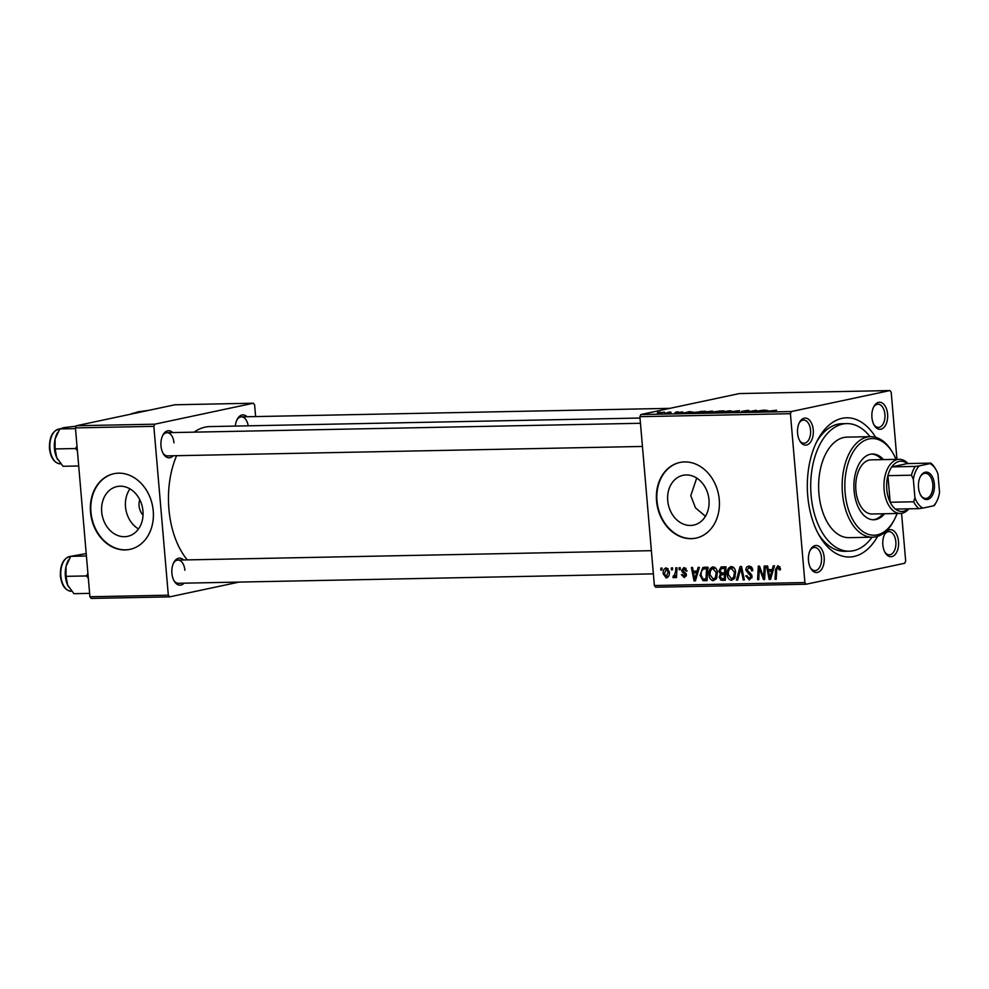 <?xml version="1.0" encoding="UTF-8"?>
<svg xmlns="http://www.w3.org/2000/svg" width="989" height="989" viewBox="0 0 989 989"><rect width="100%" height="100%" fill="white"/><g stroke="black" fill="none" stroke-linecap="round" stroke-linejoin="round"><path stroke-width="1.48" d="M138.497 528.954A25.442 20.509 78 0 1 125.504 506.788A25.442 20.509 78 0 1 129.967 488.887M139.746 499.655A13.537 10.904 -102 0 0 139.078 505.775A13.537 10.904 -102 0 0 143.034 515.133M101.694 511.857A25.442 20.509 -102 0 0 127.618 536.347A25.442 20.509 -102 0 0 142.96 511.041A25.442 20.509 -102 0 0 117.023 486.563A25.442 20.509 -102 0 0 101.694 511.857M90.518 512.166A38.67 31.166 -102 0 0 129.93 549.377A38.67 31.166 -102 0 0 153.233 510.917A38.67 31.166 -102 0 0 113.834 473.719A38.67 31.166 -102 0 0 90.518 512.166M114.056 473.669A38.67 31.166 -102 0 0 90.963 512.079A38.67 31.166 -102 0 0 130.152 549.328M705.441 516.295L695.502 507.839L690.779 495.699L696.701 478.07M708.989 499.791A25.442 20.509 78 0 1 693.648 525.097A25.442 20.509 78 0 1 667.723 500.607A25.442 20.509 78 0 1 683.053 475.313A25.442 20.509 78 0 1 708.989 499.791M656.548 500.916A38.67 31.166 -102 0 0 695.947 538.127A38.67 31.166 -102 0 0 719.263 499.68A38.67 31.166 -102 0 0 679.851 462.469A38.67 31.166 -102 0 0 656.548 500.916M680.073 462.419A38.67 31.166 -102 0 0 656.993 500.83A38.67 31.166 -102 0 0 696.182 538.078M887.603 414.119A13.537 7.924 -91.1 0 1 883.362 427.965A13.537 7.924 -91.1 0 1 874.239 425.27A13.537 7.924 -91.1 0 1 871.927 417.457A13.537 7.924 -91.1 0 1 873.868 406.528A13.537 7.924 -91.1 0 1 882.04 402.919A13.537 7.924 -91.1 0 1 887.603 414.119M873.843 424.553A11.608 6.787 88.9 0 0 878.417 427.421A11.608 6.787 88.9 0 0 884.908 414.391A11.608 6.787 88.9 0 0 877.96 404.217A11.608 6.787 88.9 0 0 873.497 407.258M898.519 541.527A13.537 7.924 -91.1 0 1 894.291 555.373A13.537 7.924 -91.1 0 1 885.155 552.678A13.537 7.924 -91.1 0 1 882.843 544.852A13.537 7.924 -91.1 0 1 884.784 533.924A13.537 7.924 -91.1 0 1 892.968 530.314A13.537 7.924 -91.1 0 1 898.519 541.527M884.772 551.961A11.608 6.787 88.9 0 0 889.346 554.817A11.608 6.787 88.9 0 0 895.836 541.787A11.608 6.787 88.9 0 0 888.888 531.625A11.608 6.787 88.9 0 0 884.426 534.653M824.171 557.339A13.537 7.924 -91.1 0 1 819.943 571.197A13.537 7.924 -91.1 0 1 810.807 568.49A13.537 7.924 -91.1 0 1 808.495 560.676A13.537 7.924 -91.1 0 1 810.436 549.748A13.537 7.924 -91.1 0 1 818.62 546.138A13.537 7.924 -91.1 0 1 824.171 557.339M810.424 567.785A11.608 6.787 88.9 0 0 814.998 570.641A11.608 6.787 88.9 0 0 821.488 557.611A11.608 6.787 88.9 0 0 814.54 547.436A11.608 6.787 88.9 0 0 810.078 550.477M813.255 429.931A13.537 7.924 -91.1 0 1 809.014 443.789A13.537 7.924 -91.1 0 1 799.891 441.094A13.537 7.924 -91.1 0 1 797.579 433.269A13.537 7.924 -91.1 0 1 799.508 422.34A13.537 7.924 -91.1 0 1 807.692 418.73A13.537 7.924 -91.1 0 1 813.255 429.931M799.495 440.377A11.608 6.787 88.9 0 0 804.069 443.233A11.608 6.787 88.9 0 0 810.56 430.203A11.608 6.787 88.9 0 0 803.612 420.041A11.608 6.787 88.9 0 0 799.149 423.069M173.137 455.768A13.537 7.924 -91.1 0 1 163.296 453.741A13.537 7.924 -91.1 0 1 160.984 445.915A13.537 7.924 -91.1 0 1 162.925 434.999A13.537 7.924 -91.1 0 1 172.679 432.576M162.913 453.024A11.608 6.787 88.9 0 0 167.487 455.88L642.454 446.447M184.053 583.176A13.537 7.924 -91.1 0 1 174.225 581.149A13.537 7.924 -91.1 0 1 171.913 573.323A13.537 7.924 -91.1 0 1 173.854 562.395A13.537 7.924 -91.1 0 1 183.595 559.972M173.829 580.432A11.608 6.787 88.9 0 0 178.416 583.287L653.37 573.855M877.651 536.335A69.613 40.722 -91.1 0 1 819.634 536.186A69.613 40.722 -91.1 0 1 807.741 495.971A69.613 40.722 -91.1 0 1 817.718 439.784A69.613 40.722 -91.1 0 1 875.685 437.323M818.459 534.109A63.815 37.335 88.9 0 0 844.606 551.293L849.316 551.194A63.815 37.335 88.9 0 0 872.038 537.2M640.019 418.038L210.002 426.58A73.483 42.984 88.9 0 0 194.153 432.144M176.598 455.706A73.483 42.984 88.9 0 0 168.909 509.1A73.483 42.984 88.9 0 0 187.317 559.898M639.895 416.678L640.86 414.527L791.373 411.535L790.421 413.699L639.895 416.678L654.372 585.537L804.898 582.546L806.183 584.227L904.712 563.26L905.677 561.097L901.572 513.328M806.183 584.227L655.658 587.219L654.372 585.537M791.373 411.535L889.915 390.568L891.2 392.25L896.949 459.341M701.955 412.537L711.264 411.164C713.465 411.189 713.588 411.399 711.647 411.807L702.227 412.895C699.965 412.87 699.866 412.648 701.93 412.228C699.866 412.648 699.965 412.87 702.227 412.895M711.289 411.399L711.264 411.164C713.465 411.189 713.588 411.399 711.647 411.807M692.683 411.968L683.078 413.254L689.407 411.622L692.696 412.104M776.118 410.299L764.089 411.647L776.588 410.2M741.416 411.436L747.128 410.447C749.341 410.423 749.588 410.596 747.869 410.954L741.354 411.436M747.14 410.658L747.128 410.447C749.341 410.423 749.588 410.596 747.869 410.954M738.276 412.178L737.374 412.178M738.548 411.721L739.24 412.141M725.481 412.413L739.574 410.62L733.418 412.252L737.547 410.88L725.481 412.413M720.202 412.178L729.511 410.806C731.712 410.818 731.835 411.041 729.894 411.449L720.474 412.537C718.212 412.512 718.113 412.289 720.177 411.869C718.113 412.289 718.212 412.512 720.474 412.537M729.536 411.028L729.511 410.806C731.712 410.818 731.835 411.041 729.894 411.449M657.524 412.462L660.059 412.203L657.524 412.462M640.86 414.527L739.389 393.56L889.915 390.568M714.095 412.017L719.658 411.016L724.059 410.93L714.367 412.636L710.164 412.697L713.86 412.03M767.81 410.472L758.192 411.758L764.534 410.126L767.81 410.608M756.288 411.214L763.397 410.151L753.68 411.857L755.992 410.522L746.658 411.993L756.35 410.287L754.075 411.609L756.301 411.399M682.249 411.918L675.66 413.006L683.028 412.092M675.66 413.006L674.819 413.006M700.608 411.436L705.812 411.288L692.077 413.056L700.62 411.585M692.077 413.056L692.794 412.747M657.388 413.377L664.423 412.092L657.623 413.365M668.082 412.252L670.604 411.993L668.082 412.252M670.999 412.425L664.583 413.192L671.012 412.611M675.771 412.104L678.306 411.844L675.771 412.104M679.122 567.748L680.259 567.723L680.185 569.639L679.023 569.664L679.122 567.748M671.42 567.896L672.569 567.871L672.495 569.8L671.321 569.825L671.42 567.896M713.106 566.895C715.69 567.402 717.112 569.318 717.384 572.631L716.382 578.602L713.304 580.691C710.646 580.16 709.212 578.194 709.002 574.782C708.606 570.517 709.978 567.896 713.106 566.895L712.562 566.957M698.135 567.365L699.371 567.34L695.428 580.877L694.031 580.902L691.373 567.501L692.523 567.476L693.202 571.135L697.097 571.061L698.135 567.365M721.624 566.895L726.013 566.808L725.308 580.283L720.969 580.147L719.188 577.131L720.425 573.818L718.818 571.135L721.129 566.957M740.081 566.536L741.54 566.499L744.371 579.9L743.221 579.925L740.798 568.44L737.67 580.036L736.434 580.061L740.081 566.536M780.42 568.527L780.432 569.751L779.295 569.948L777.762 567.204L779.938 566.734L777.984 567.179L776.699 569.738L776.204 579.27L775.042 579.294L775.561 569.417L777.923 565.609L780.42 568.527L779.295 568.774M764.2 566.054L765.362 566.029L764.633 579.492L763.434 579.517L759.317 568.181L758.761 579.616L757.611 579.641L758.316 566.165L759.515 566.141L763.656 577.465L764.2 566.054M790.421 413.699L804.898 582.546M773.25 565.869L774.486 565.844L770.542 579.381L769.145 579.406L766.487 566.005L767.637 565.98L768.317 569.639L772.224 569.565L773.25 565.869M751.578 567.204L749.032 567.748L747.004 570.047L750.564 573.435L752.11 576.352L749.341 579.974L745.78 575.858L746.905 575.697L749.242 578.404L750.972 576.463L745.867 570.196C745.854 567.674 746.893 566.338 748.97 566.178C751.294 566.289 752.555 567.773 752.765 570.653L751.64 570.851L751.17 568.873L748.5 567.81L751.541 567.167M749.242 578.404L752.011 577.86M748.314 566.252L748.97 566.178M731.353 566.536C733.937 567.043 735.359 568.959 735.618 572.26L734.629 578.231L731.539 580.333C728.893 579.801 727.459 577.836 727.236 574.424C726.853 570.159 728.225 567.525 731.353 566.536L730.809 566.586M684.227 576.377L685.13 574.226L682.361 572.112L681.631 570.356L684.079 567.463L687.108 570.9L685.983 571.098L683.77 568.737L686.094 568.242L684.128 568.687L682.756 570.22L686.44 574.77L684.277 577.601L681.433 574.683L682.558 574.485L684.227 576.377L686.341 575.957M704.527 567.241L707.778 567.179L707.073 580.642L704.329 580.691L702.919 580.555L700.039 575.277L702.783 567.599L704.452 567.241M666.277 567.822L669.318 571.667C669.726 575.066 668.7 577.168 666.24 577.959L663.236 573.929C662.877 570.653 663.891 568.626 666.277 567.822L665.857 567.871M673.88 576.228L675.574 571.729L675.821 567.81L676.983 567.785L676.464 577.576L675.314 577.601L675.425 575.573L673.769 577.811L672.965 577.465L673.286 575.932L675.302 575.944M660.875 568.106L662.012 568.082L661.938 570.01L660.776 570.035L660.875 568.106M870.036 436.668A63.815 37.335 88.9 0 0 846.782 423.601L842.072 423.688A63.815 37.335 88.9 0 0 816.63 441.898M75.436 427.903L76.4 425.74L154.791 424.182L153.839 426.346L75.436 427.903L89.912 596.75L168.315 595.193L169.601 596.874L239.103 582.088M169.601 596.874L91.198 598.432L89.912 596.75M154.791 424.182L253.332 403.215L254.618 404.897L255.619 416.579M253.332 403.215L174.929 404.773L76.4 425.74M153.839 426.346L168.315 595.193M235.345 426.074A13.537 7.924 -91.1 0 1 237.273 419.175A13.537 7.924 -91.1 0 1 247.027 416.752M173.977 442.849A11.608 6.787 88.9 0 0 167.03 432.688A11.608 6.787 88.9 0 0 162.567 435.716M184.894 570.257A11.608 6.787 88.9 0 0 177.946 560.083A11.608 6.787 88.9 0 0 173.495 563.124M248.19 425.826A11.608 6.787 88.9 0 0 241.378 416.863A11.608 6.787 88.9 0 0 236.915 419.905M764.645 579.257L763.434 579.517M760.22 567.995L759.317 568.181M758.773 579.393L757.611 579.641M764.757 577.23L763.656 577.465M770.629 579.097L769.145 579.406M772.05 570.48L771.865 569.565M773.485 569.293L772.224 569.565M773.2 570.245L768.614 571.209L769.875 577.922L771.729 571.148L768.614 571.209M773.027 570.863L771.729 571.148M771.037 577.675L769.875 577.922M780.432 569.701L779.295 569.948M776.217 579.047L775.042 579.294M776.736 569.169L775.561 569.417M752.753 570.604L751.64 570.851M752.703 570.171L751.603 570.406M752.369 568.613L751.17 568.873M746.93 575.907L745.805 576.142M752.097 576.216L750.972 576.463M751.776 574.98L750.441 575.264M746.992 569.961L745.867 570.196M750.54 567.377L750.898 566.635M744.321 579.69L743.221 579.925M741.898 568.205L740.798 568.44M737.732 579.777L736.434 580.061M734.234 578.849L733.615 578.342M728.374 574.189L727.236 574.424M732.713 567.785L733.158 567.08M735.223 576.884L733.64 577.217L734.481 572.223L731.069 568.143L733.751 567.575M735.593 571.988L734.481 572.223M733.776 567.599L731.415 568.106C729.041 569.058 728.04 571.197 728.399 574.547L731.452 578.763L734.703 578.108M731.452 578.763L733.64 577.217M724.64 578.639L725.37 579.158L720.969 580.147M720.313 576.896L719.188 577.131M723.874 574.201L724.888 572.878M724.504 572.952L720.425 573.818M719.955 570.9L718.818 571.135M723.54 568.106L724.232 566.845M724.245 578.726L724.455 574.535L722.6 574.572L720.796 575.165L720.326 577.044L722.291 578.763L725.407 578.478M725.629 574.288L724.455 574.535M725.642 573.917L720.796 575.165M724.541 572.952L724.776 568.403L721.525 568.539L719.967 571.16L722.118 573.002L725.703 572.705M725.951 568.156L724.776 568.403M725.975 567.599L721.649 568.514M725.963 567.748L721.525 568.539M687.095 570.863L685.983 571.098M686.44 574.77L685.315 575.005M686.279 573.979L685.13 574.226M683.931 571.778L682.361 572.112M682.756 570.109L681.631 570.356M695.502 580.58L694.031 580.902M696.924 571.963L696.751 571.061M698.37 570.789L697.097 571.061M698.086 571.741L693.499 572.705L694.76 579.418L696.615 572.631L693.499 572.705M697.9 572.359L696.615 572.631M695.922 579.171L694.76 579.418M707.123 579.653L702.919 580.555M707.123 579.492L706.381 579.01M701.176 575.029L700.039 575.277M705.441 568.601L706.443 567.204M707.16 578.837L705.998 579.084L706.529 568.774L703.908 568.922L708.396 567.97M707.704 568.527L706.529 568.774M707.716 568.242L705.07 568.799C702.079 569.207 700.781 571.382 701.189 575.338L702.882 578.924L705.998 579.084M715.987 579.208L715.368 578.701M710.127 574.547L709.002 574.782M714.466 568.156L714.911 567.439M716.976 577.255L715.393 577.588L716.234 572.582L712.822 568.502L715.504 567.933M717.346 572.347L716.234 572.582M715.529 567.958L713.168 568.465C710.794 569.417 709.793 571.568 710.151 574.918L713.205 579.121L716.456 578.466M713.205 579.121L715.393 577.588M664.361 573.694L663.236 573.929M666.19 576.735L668.193 571.84L666.141 569.071L668.144 568.65L666.363 569.046L664.373 573.917L666.19 576.735L668.651 576.228M668.663 576.204L666.66 576.636M669.318 571.593L668.193 571.84M672.495 569.565L671.321 569.825M676.476 577.353L675.314 577.601M676.587 575.326L675.425 575.573M674.758 577.094L672.965 577.465M675.302 575.932L674.127 576.179M680.197 569.417L679.023 569.664M661.95 569.775L660.776 570.035M714.342 412.462L717.359 411.931L711.598 412.314L714.355 412.636M712.401 412.673L711.598 412.314M718.496 411.733L721.772 411.152L715.183 411.585L718.509 411.906M716.085 411.956L715.183 411.585M724.628 412.104L728.794 411.461L721.228 411.857L724.64 412.252M728.806 411.659L728.51 411.004M721.438 412.5L721.228 411.857M762.42 411.201L766.265 410.682L762.432 411.35M687.306 412.697L691.138 412.178L687.318 412.833M696.095 412.821L703.525 411.511L693.858 412.438L696.108 412.994M693.141 413.056L693.858 412.438M706.381 412.462L710.547 411.82L702.981 412.228L706.393 412.611M710.559 412.03L710.263 411.362M703.204 412.858L702.981 412.228M658.489 412.895L663.706 412.252L658.402 413.34M883.498 459.613A32.872 19.236 88.9 0 0 872.483 454.025A32.872 19.236 88.9 0 0 854.1 490.952A32.872 19.236 88.9 0 0 873.781 519.769A32.872 19.236 88.9 0 0 884.574 513.748M873.003 519.757A32.872 19.236 88.9 0 0 883.016 513.773M896.022 459.366A48.337 28.285 88.9 0 0 892.869 453.024A48.337 28.285 88.9 0 0 860.257 443.369A48.337 28.285 88.9 0 0 845.138 492.856A48.337 28.285 88.9 0 0 864.979 532.861A48.337 28.285 88.9 0 0 894.192 519.967A48.337 28.285 88.9 0 0 897.097 513.501M894.192 519.967L893.475 521.314A50.278 29.41 -91.1 0 1 872.57 537.2A50.278 29.41 -91.1 0 1 842.455 493.128A50.278 29.41 -91.1 0 1 870.567 436.656A50.278 29.41 -91.1 0 1 892.09 451.701L892.869 453.024M870.567 436.656L847.054 437.126A50.278 29.41 88.9 0 0 818.929 493.585A50.278 29.41 88.9 0 0 849.044 537.657L872.57 537.2M846.782 423.601A63.815 37.335 88.9 0 0 811.091 495.254A63.815 37.335 88.9 0 0 849.316 551.194M908.928 508.828A27.074 15.836 -91.1 0 1 902.092 513.229A27.074 15.836 -91.1 0 1 900.324 513.439L872.1 513.996A27.074 15.836 -91.1 0 1 855.893 490.26A27.074 15.836 -91.1 0 1 871.025 459.86L899.248 459.304A27.074 15.836 -91.1 0 1 908.026 463.569M881.941 459.65A32.872 19.236 88.9 0 0 871.692 454.075M57.337 433.083A18.828 11.015 -91.1 0 0 57.139 433.429A18.828 11.015 -91.1 0 0 55.1 438.98A18.828 11.015 88.9 0 0 54.444 448.635A18.828 11.015 88.9 0 0 56.707 457.66L55.112 448.944L55.1 438.98L59.81 428.929L63.741 427.631L76.202 426.172M75.498 428.608L59.81 428.929M77.006 446.113L75.485 448.536L55.112 448.944M75.485 448.536L77.389 450.601M78.7 465.967L63.012 466.276L56.707 457.66A18.828 11.015 88.9 0 0 57.659 459.502A18.828 11.015 88.9 0 0 57.696 459.564M135.963 413.068L134.158 413.105L138.089 411.807L148.548 410.386M87.922 573.521L86.402 575.944L88.305 577.996M86.216 553.593L70.738 556.325L86.426 556.016M86.402 575.944L66.04 576.34L66.028 566.388L70.738 556.325M89.628 593.375L73.94 593.684L67.623 585.055L66.04 576.34M68.266 560.479A18.828 11.015 88.9 0 0 68.068 560.837A18.828 11.015 88.9 0 0 66.028 566.388A18.828 11.015 88.9 0 0 67.623 585.055A18.828 11.015 88.9 0 0 68.587 586.91A18.828 11.015 88.9 0 0 68.624 586.971M927.608 499.457A13.735 8.036 -91.1 0 1 920.846 495.464A13.735 8.036 -91.1 0 1 920.462 476.451A13.735 8.036 -91.1 0 1 925.271 472.21A13.735 8.036 -91.1 0 1 934.395 484.153A13.735 8.036 -91.1 0 1 927.608 499.457M920.611 495.044A12.573 7.356 88.9 0 0 925.753 498.419A12.573 7.356 88.9 0 0 926.569 498.332A12.573 7.356 88.9 0 0 932.825 485.006A12.573 7.356 88.9 0 0 925.259 473.286A12.573 7.356 88.9 0 0 924.431 473.385A12.573 7.356 88.9 0 0 920.24 476.871M915.307 466.412L919.263 465.881A23.204 13.574 88.9 0 0 913.341 479.257L911.425 475.202A25.133 14.711 -91.1 0 1 915.307 466.412L891.794 466.882A25.133 14.711 88.9 0 1 899.224 461.393A25.133 14.711 88.9 0 1 907.309 463.581L891.794 466.882A25.133 14.711 88.9 0 0 887.899 475.66L890.174 502.251A25.133 14.711 88.9 0 0 895.404 509.088A25.133 14.711 88.9 0 0 903.501 511.276A25.133 14.711 88.9 0 0 908.199 508.841M900.324 513.439A27.074 15.836 -91.1 0 1 884.005 488.195A27.074 15.836 -91.1 0 1 897.48 459.502A27.074 15.836 -91.1 0 1 899.248 459.304M911.425 475.202L887.899 475.66A25.133 14.711 88.9 0 0 890.174 502.251L913.7 501.782L914.912 497.665A23.204 13.574 88.9 0 0 922.885 508.086L933.628 505.799A23.204 13.574 88.9 0 0 936.558 501.707A23.204 13.574 88.9 0 0 939.55 492.423L937.968 474.015A23.204 13.574 88.9 0 0 935.915 469.577A23.204 13.574 88.9 0 0 930.006 463.594L919.263 465.881M936.558 501.707L935.829 503.067A25.133 14.711 -91.1 0 1 934.444 505.33L933.628 505.799M922.885 508.086L918.929 508.63A25.133 14.711 -91.1 0 1 913.7 501.782M895.404 509.088L918.929 508.63M930.006 463.594L930.822 463.112A25.133 14.711 -91.1 0 1 935.137 468.254L935.915 469.577M907.309 463.581L930.822 463.112M913.341 479.257L914.912 497.665M762.606 574.25L761.505 574.485M761.209 570.579L760.121 570.801M764.93 574.016L763.731 574.275M771.853 574.881L770.555 575.165M750.564 573.435L748.364 573.904M742.64 571.704L741.478 571.951M725.345 579.727L722.502 580.333M685.736 573.027L684.116 573.373M696.738 576.377L695.428 576.649M707.098 580.11L704.329 580.691M676.785 571.469L675.574 571.729M60.354 463.816C54.308 463.112 50.674 458.006 49.45 448.512C49.19 437.027 52.59 430.524 59.661 429.016A17.406 10.187 88.9 0 0 49.932 448.561A17.406 10.187 88.9 0 0 60.354 463.816L60.762 463.804M130.486 414.23L134.01 413.192A17.406 10.187 88.9 0 0 130.783 414.168M60.861 575.969A17.406 10.187 88.9 0 0 71.282 591.224C65.237 590.52 61.602 585.414 60.378 575.919C60.106 564.435 63.519 557.932 70.59 556.424A17.406 10.187 88.9 0 0 60.861 575.969M721.747 574.658L726.235 573.707M721.587 568.527L726.074 567.575M57.139 433.429L57.609 432.564M640.464 423.28L167.03 432.688M241.378 416.863L669.887 408.346M177.946 560.083L651.392 550.675M68.068 560.837L68.525 559.972"/></g></svg>
